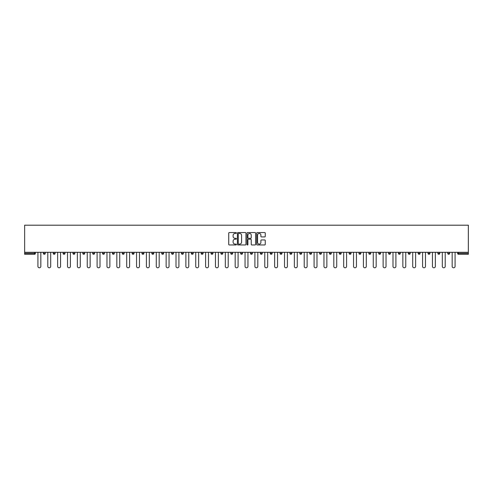 <?xml version="1.0" encoding="UTF-8"?>
<svg xmlns="http://www.w3.org/2000/svg" width="493" height="493" viewBox="0 0 493 493"><rect width="100%" height="100%" fill="white"/><g stroke="black" fill="none" stroke-linecap="round" stroke-linejoin="round"><path stroke-width="0.74" d="M236.387 232.986A0.431 0.431 0 0 0 235.95 232.548L229.356 232.548A0.622 0.622 0 0 0 228.734 233.171L228.734 244.343A0.622 0.622 0 0 0 229.356 244.959L235.95 244.959A0.431 0.431 0 0 0 236.387 244.528A0.431 0.431 0 0 0 235.95 244.09L235.099 244.09A1.984 1.984 0 0 1 233.109 242.106L233.109 241.176A1.984 1.984 0 0 1 235.099 239.191L235.95 239.191A0.431 0.431 0 0 0 236.387 238.754A0.431 0.431 0 0 0 235.95 238.322L235.099 238.322A1.984 1.984 0 0 1 233.109 236.332L233.109 235.401A1.984 1.984 0 0 1 235.099 233.417L235.95 233.417A0.431 0.431 0 0 0 236.387 232.986M264.636 236.923A0.622 0.622 0 0 0 265.259 236.301L265.259 233.171A0.622 0.622 0 0 0 264.636 232.548L257.315 232.548A0.622 0.622 0 0 0 256.693 233.171L256.693 244.343A0.622 0.622 0 0 0 257.315 244.959L264.636 244.959A0.622 0.622 0 0 0 265.259 244.343L265.259 240.553A0.622 0.622 0 0 0 264.636 239.937L261.5 239.937A0.622 0.622 0 0 0 260.883 240.553L260.883 242.433A1.658 1.658 0 0 1 259.219 244.09A1.658 1.658 0 0 1 257.562 242.433L257.562 235.081A1.658 1.658 0 0 1 259.219 233.417A1.658 1.658 0 0 1 260.883 235.081L260.883 236.301A0.622 0.622 0 0 0 261.5 236.923L264.636 236.923M468.35 252.317L24.65 252.317L24.65 225.196L468.35 225.196L468.35 254.277L458.552 254.277A0.949 0.949 0 0 1 457.603 253.328L457.603 252.317M245.958 233.171A0.622 0.622 0 0 0 245.335 232.548L238.014 232.548A0.622 0.622 0 0 0 237.392 233.171L237.392 244.343A0.622 0.622 0 0 0 238.014 244.959L245.335 244.959A0.622 0.622 0 0 0 245.958 244.343L245.958 233.171M247.665 232.548L254.986 232.548A0.622 0.622 0 0 1 255.608 233.171L255.608 244.343A0.622 0.622 0 0 1 254.986 244.959L251.855 244.959A0.622 0.622 0 0 1 251.233 244.343L251.233 239.808A0.622 0.622 0 0 0 250.61 239.191L248.534 239.191A0.622 0.622 0 0 0 247.911 239.808L247.911 244.528A0.431 0.431 0 0 1 247.48 244.959A0.431 0.431 0 0 1 247.042 244.528L247.042 233.171A0.622 0.622 0 0 1 247.665 232.548M35.397 252.317L35.397 253.328A0.949 0.949 0 0 1 34.448 254.277L24.65 254.277L24.65 253.328L34.448 253.328L34.448 252.317M24.65 252.317L24.65 253.328M45.264 252.317L45.264 253.328L43.366 253.328A0.949 0.949 0 0 0 44.315 254.277A0.949 0.949 0 0 1 43.366 253.328L43.366 252.317M34.448 254.277A0.949 0.949 0 0 0 35.397 253.328A0.949 0.949 0 0 1 34.448 254.277L34.448 253.328L35.397 253.328M53.226 252.317L53.226 253.328L53.226 252.317M55.124 252.317L55.124 253.328L55.124 252.317M64.984 252.317L64.984 253.328L63.092 253.328A0.949 0.949 0 0 0 64.041 254.277A0.949 0.949 0 0 1 63.092 253.328L63.092 252.317M72.952 252.317L72.952 253.328L72.952 252.317M74.85 252.317L74.85 253.328A0.949 0.949 0 0 1 73.901 254.277A0.949 0.949 0 0 1 72.952 253.328A0.949 0.949 0 0 0 73.901 254.277A0.949 0.949 0 0 0 74.85 253.328A0.949 0.949 0 0 1 73.901 254.277A0.949 0.949 0 0 1 72.952 253.328L74.85 253.328M82.818 253.328A0.949 0.949 0 0 0 83.761 254.277A0.949 0.949 0 0 0 84.71 253.328A0.949 0.949 0 0 1 83.761 254.277A0.949 0.949 0 0 0 84.71 253.328L84.71 252.317L84.71 253.328L82.818 253.328A0.949 0.949 0 0 0 83.761 254.277A0.949 0.949 0 0 1 82.818 253.328L82.818 252.317M94.576 252.317L94.576 253.328A0.949 0.949 0 0 1 93.627 254.277A0.949 0.949 0 0 1 92.678 253.328L92.678 252.317M103.487 254.277A0.949 0.949 0 0 0 104.436 253.328L104.436 252.317L104.436 253.328A0.949 0.949 0 0 1 103.487 254.277A0.949 0.949 0 0 1 102.538 253.328L102.538 252.317M114.302 252.317L114.302 253.328A0.949 0.949 0 0 1 113.353 254.277A0.949 0.949 0 0 1 112.404 253.328L112.404 252.317M124.162 252.317L124.162 253.328A0.949 0.949 0 0 1 123.213 254.277A0.949 0.949 0 0 1 122.264 253.328L122.264 252.317M133.079 254.277A0.949 0.949 0 0 0 134.028 253.328L134.028 252.317L134.028 253.328A0.949 0.949 0 0 1 133.079 254.277A0.949 0.949 0 0 1 132.13 253.328L132.13 252.317M143.888 252.317L143.888 253.328A0.949 0.949 0 0 1 142.939 254.277A0.949 0.949 0 0 1 141.99 253.328L141.99 252.317M153.754 252.317L153.754 253.328A0.949 0.949 0 0 1 152.805 254.277A0.949 0.949 0 0 1 151.856 253.328L151.856 252.317M163.614 252.317L163.614 253.328A0.949 0.949 0 0 1 162.665 254.277A0.949 0.949 0 0 1 161.716 253.328L161.716 252.317M173.474 252.317L173.474 253.328A0.949 0.949 0 0 1 172.532 254.277A0.949 0.949 0 0 1 171.582 253.328L171.582 252.317M183.341 252.317L183.341 253.328A0.949 0.949 0 0 1 182.392 254.277A0.949 0.949 0 0 1 181.442 253.328L181.442 252.317M193.201 252.317L193.201 253.328A0.949 0.949 0 0 1 192.252 254.277A0.949 0.949 0 0 1 191.309 253.328L191.309 252.317M202.118 254.277A0.949 0.949 0 0 0 203.067 253.328L203.067 252.317L203.067 253.328A0.949 0.949 0 0 1 202.118 254.277A0.949 0.949 0 0 1 201.169 253.328L201.169 252.317M212.927 252.317L212.927 253.328A0.949 0.949 0 0 1 211.978 254.277A0.949 0.949 0 0 1 211.035 253.328L211.035 252.317M222.793 252.317L222.793 253.328A0.949 0.949 0 0 1 221.844 254.277A0.949 0.949 0 0 1 220.895 253.328L220.895 252.317M230.755 252.317L230.755 253.328L230.755 252.317M232.653 252.317L232.653 253.328A0.949 0.949 0 0 1 231.704 254.277A0.949 0.949 0 0 1 230.755 253.328L232.653 253.328A0.949 0.949 0 0 1 231.704 254.277M240.621 252.317L240.621 253.328L240.621 252.317M242.519 252.317L242.519 253.328A0.949 0.949 0 0 1 241.57 254.277A0.949 0.949 0 0 1 240.621 253.328L242.519 253.328A0.949 0.949 0 0 1 241.57 254.277M250.481 252.317L250.481 253.328L250.481 252.317M252.379 252.317L252.379 253.328L252.379 252.317M260.347 252.317L260.347 253.328L260.347 252.317M262.245 252.317L262.245 253.328L262.245 252.317M272.105 252.317L272.105 253.328A0.949 0.949 0 0 1 271.156 254.277A0.949 0.949 0 0 1 270.207 253.328L270.207 252.317M281.965 252.317L281.965 253.328L280.073 253.328A0.949 0.949 0 0 0 281.022 254.277A0.949 0.949 0 0 1 280.073 253.328L280.073 252.317M291.831 252.317L291.831 253.328A0.949 0.949 0 0 1 290.882 254.277A0.949 0.949 0 0 1 289.933 253.328L289.933 252.317M299.799 252.317L299.799 253.328L299.799 252.317M301.691 252.317L301.691 253.328L301.691 252.317M311.558 252.317L311.558 253.328A0.949 0.949 0 0 1 310.608 254.277A0.949 0.949 0 0 1 309.659 253.328L309.659 252.317M321.418 252.317L321.418 253.328L319.526 253.328A0.949 0.949 0 0 0 320.468 254.277A0.949 0.949 0 0 1 319.526 253.328L319.526 252.317M331.284 252.317L331.284 253.328A0.949 0.949 0 0 1 330.335 254.277A0.949 0.949 0 0 1 329.386 253.328L329.386 252.317M341.144 252.317L341.144 253.328L339.246 253.328A0.949 0.949 0 0 0 340.195 254.277A0.949 0.949 0 0 1 339.246 253.328L339.246 252.317M351.01 252.317L351.01 253.328A0.949 0.949 0 0 1 350.061 254.277A0.949 0.949 0 0 1 349.112 253.328L349.112 252.317M360.87 252.317L360.87 253.328L358.972 253.328A0.949 0.949 0 0 0 359.921 254.277A0.949 0.949 0 0 1 358.972 253.328L358.972 252.317M370.736 252.317L370.736 253.328A0.949 0.949 0 0 1 369.787 254.277A0.949 0.949 0 0 1 368.838 253.328L368.838 252.317M380.596 252.317L380.596 253.328L378.698 253.328A0.949 0.949 0 0 0 379.647 254.277A0.949 0.949 0 0 1 378.698 253.328L378.698 252.317M390.462 252.317L390.462 253.328L388.564 253.328A0.949 0.949 0 0 0 389.513 254.277A0.949 0.949 0 0 1 388.564 253.328L388.564 252.317M400.322 252.317L400.322 253.328L398.424 253.328A0.949 0.949 0 0 0 399.373 254.277A0.949 0.949 0 0 1 398.424 253.328L398.424 252.317M410.182 252.317L410.182 253.328A0.949 0.949 0 0 1 409.239 254.277A0.949 0.949 0 0 1 408.29 253.328L408.29 252.317M420.048 252.317L420.048 253.328A0.949 0.949 0 0 1 419.099 254.277A0.949 0.949 0 0 1 418.15 253.328L418.15 252.317M429.908 252.317L429.908 253.328A0.949 0.949 0 0 1 428.959 254.277A0.949 0.949 0 0 1 428.016 253.328L428.016 252.317M439.774 252.317L439.774 253.328L437.876 253.328A0.949 0.949 0 0 0 438.825 254.277A0.949 0.949 0 0 1 437.876 253.328L437.876 252.317M449.634 252.317L449.634 253.328A0.949 0.949 0 0 1 448.685 254.277A0.949 0.949 0 0 1 447.736 253.328L447.736 252.317M45.264 253.328A0.949 0.949 0 0 1 44.315 254.277A0.949 0.949 0 0 0 45.264 253.328A0.949 0.949 0 0 1 44.315 254.277A0.949 0.949 0 0 1 43.366 253.328M54.175 254.277A0.949 0.949 0 0 1 53.226 253.328A0.949 0.949 0 0 0 54.175 254.277A0.949 0.949 0 0 0 55.124 253.328A0.949 0.949 0 0 1 54.175 254.277A0.949 0.949 0 0 1 53.226 253.328L55.124 253.328A0.949 0.949 0 0 1 54.175 254.277M64.984 253.328A0.949 0.949 0 0 1 64.041 254.277A0.949 0.949 0 0 0 64.984 253.328A0.949 0.949 0 0 1 64.041 254.277A0.949 0.949 0 0 1 63.092 253.328M251.43 254.277A0.949 0.949 0 0 1 250.481 253.328A0.949 0.949 0 0 0 251.43 254.277A0.949 0.949 0 0 0 252.379 253.328A0.949 0.949 0 0 1 251.43 254.277A0.949 0.949 0 0 1 250.481 253.328L252.379 253.328M261.296 254.277A0.949 0.949 0 0 1 260.347 253.328A0.949 0.949 0 0 0 261.296 254.277A0.949 0.949 0 0 0 262.245 253.328A0.949 0.949 0 0 1 261.296 254.277A0.949 0.949 0 0 1 260.347 253.328L262.245 253.328A0.949 0.949 0 0 1 261.296 254.277M281.965 253.328A0.949 0.949 0 0 1 281.022 254.277A0.949 0.949 0 0 0 281.965 253.328A0.949 0.949 0 0 1 281.022 254.277A0.949 0.949 0 0 1 280.073 253.328M300.748 254.277A0.949 0.949 0 0 1 299.799 253.328A0.949 0.949 0 0 0 300.748 254.277A0.949 0.949 0 0 0 301.691 253.328A0.949 0.949 0 0 1 300.748 254.277A0.949 0.949 0 0 1 299.799 253.328L301.691 253.328M320.468 254.277A0.949 0.949 0 0 0 321.418 253.328A0.949 0.949 0 0 1 320.468 254.277A0.949 0.949 0 0 1 319.526 253.328M341.144 253.328A0.949 0.949 0 0 1 340.195 254.277A0.949 0.949 0 0 0 341.144 253.328A0.949 0.949 0 0 1 340.195 254.277A0.949 0.949 0 0 1 339.246 253.328M359.921 254.277A0.949 0.949 0 0 0 360.87 253.328A0.949 0.949 0 0 1 359.921 254.277A0.949 0.949 0 0 1 358.972 253.328M369.787 254.277A0.949 0.949 0 0 0 370.736 253.328A0.949 0.949 0 0 1 369.787 254.277M379.647 254.277A0.949 0.949 0 0 0 380.596 253.328A0.949 0.949 0 0 1 379.647 254.277A0.949 0.949 0 0 1 378.698 253.328M389.513 254.277A0.949 0.949 0 0 0 390.462 253.328A0.949 0.949 0 0 1 389.513 254.277A0.949 0.949 0 0 1 388.564 253.328M399.373 254.277A0.949 0.949 0 0 0 400.322 253.328A0.949 0.949 0 0 1 399.373 254.277A0.949 0.949 0 0 1 398.424 253.328M428.959 254.277A0.949 0.949 0 0 0 429.908 253.328A0.949 0.949 0 0 1 428.959 254.277M439.774 253.328A0.949 0.949 0 0 1 438.825 254.277A0.949 0.949 0 0 0 439.774 253.328A0.949 0.949 0 0 1 438.825 254.277A0.949 0.949 0 0 1 437.876 253.328M238.698 233.417A0.431 0.431 0 0 0 238.261 233.855L238.261 243.659A0.431 0.431 0 0 0 238.698 244.09L239.598 244.09A1.984 1.984 0 0 0 241.582 242.106L241.582 235.401A1.984 1.984 0 0 0 239.598 233.417L238.698 233.417M251.233 235.112A1.658 1.658 0 0 0 249.569 233.448A1.658 1.658 0 0 0 247.911 235.112L247.911 237.7A0.622 0.622 0 0 0 248.534 238.322L250.61 238.322A0.622 0.622 0 0 0 251.233 237.7L251.233 235.112M37.924 252.317L37.924 266.349A1.454 1.454 0 0 0 39.378 267.804A1.454 1.454 0 0 0 40.833 266.349L40.833 252.317M47.79 252.317L47.79 266.349A1.454 1.454 0 0 0 49.245 267.804A1.454 1.454 0 0 0 50.699 266.349L50.699 252.317M57.65 252.317L57.65 266.349A1.454 1.454 0 0 0 59.105 267.804A1.454 1.454 0 0 0 60.559 266.349L60.559 252.317M67.516 252.317L67.516 266.349A1.454 1.454 0 0 0 68.971 267.804A1.454 1.454 0 0 0 70.425 266.349L70.425 252.317M77.376 252.317L77.376 266.349A1.454 1.454 0 0 0 78.831 267.804A1.454 1.454 0 0 0 80.285 266.349L80.285 252.317M87.243 252.317L87.243 266.349A1.454 1.454 0 0 0 88.697 267.804A1.454 1.454 0 0 0 90.151 266.349L90.151 252.317M97.103 252.317L97.103 266.349A1.454 1.454 0 0 0 98.557 267.804A1.454 1.454 0 0 0 100.011 266.349L100.011 252.317M106.969 252.317L106.969 266.349A1.454 1.454 0 0 0 108.423 267.804A1.454 1.454 0 0 0 109.877 266.349L109.877 252.317M116.829 252.317L116.829 266.349A1.454 1.454 0 0 0 118.283 267.804A1.454 1.454 0 0 0 119.737 266.349L119.737 252.317M126.695 252.317L126.695 266.349A1.454 1.454 0 0 0 128.149 267.804A1.454 1.454 0 0 0 129.597 266.349L129.597 252.317M136.555 252.317L136.555 266.349A1.454 1.454 0 0 0 138.009 267.804A1.454 1.454 0 0 0 139.464 266.349L139.464 252.317M146.415 252.317L146.415 266.349A1.454 1.454 0 0 0 147.869 267.804A1.454 1.454 0 0 0 149.324 266.349L149.324 252.317M156.281 252.317L156.281 266.349A1.454 1.454 0 0 0 157.735 267.804A1.454 1.454 0 0 0 159.19 266.349L159.19 252.317M166.141 252.317L166.141 266.349A1.454 1.454 0 0 0 167.595 267.804A1.454 1.454 0 0 0 169.05 266.349L169.05 252.317M176.007 252.317L176.007 266.349A1.454 1.454 0 0 0 177.462 267.804A1.454 1.454 0 0 0 178.916 266.349L178.916 252.317M185.867 252.317L185.867 266.349A1.454 1.454 0 0 0 187.322 267.804A1.454 1.454 0 0 0 188.776 266.349L188.776 252.317M195.733 252.317L195.733 266.349A1.454 1.454 0 0 0 197.188 267.804A1.454 1.454 0 0 0 198.642 266.349L198.642 252.317M205.593 252.317L205.593 266.349A1.454 1.454 0 0 0 207.048 267.804A1.454 1.454 0 0 0 208.502 266.349L208.502 252.317M215.459 252.317L215.459 266.349A1.454 1.454 0 0 0 216.914 267.804A1.454 1.454 0 0 0 218.368 266.349L218.368 252.317M225.319 252.317L225.319 266.349A1.454 1.454 0 0 0 226.774 267.804A1.454 1.454 0 0 0 228.228 266.349L228.228 252.317M235.186 252.317L235.186 266.349A1.454 1.454 0 0 0 236.64 267.804A1.454 1.454 0 0 0 238.094 266.349L238.094 252.317M245.046 252.317L245.046 266.349A1.454 1.454 0 0 0 246.5 267.804A1.454 1.454 0 0 0 247.954 266.349L247.954 252.317M254.906 252.317L254.906 266.349A1.454 1.454 0 0 0 256.36 267.804A1.454 1.454 0 0 0 257.814 266.349L257.814 252.317M264.772 252.317L264.772 266.349A1.454 1.454 0 0 0 266.226 267.804A1.454 1.454 0 0 0 267.681 266.349L267.681 252.317M274.632 252.317L274.632 266.349A1.454 1.454 0 0 0 276.086 267.804A1.454 1.454 0 0 0 277.541 266.349L277.541 252.317M284.498 252.317L284.498 266.349A1.454 1.454 0 0 0 285.952 267.804A1.454 1.454 0 0 0 287.407 266.349L287.407 252.317M294.358 252.317L294.358 266.349A1.454 1.454 0 0 0 295.812 267.804A1.454 1.454 0 0 0 297.267 266.349L297.267 252.317M304.224 252.317L304.224 266.349A1.454 1.454 0 0 0 305.678 267.804A1.454 1.454 0 0 0 307.133 266.349L307.133 252.317M314.084 252.317L314.084 266.349A1.454 1.454 0 0 0 315.538 267.804A1.454 1.454 0 0 0 316.993 266.349L316.993 252.317M323.95 252.317L323.95 266.349A1.454 1.454 0 0 0 325.405 267.804A1.454 1.454 0 0 0 326.859 266.349L326.859 252.317M333.81 252.317L333.81 266.349A1.454 1.454 0 0 0 335.265 267.804A1.454 1.454 0 0 0 336.719 266.349L336.719 252.317M343.676 252.317L343.676 266.349A1.454 1.454 0 0 0 345.131 267.804A1.454 1.454 0 0 0 346.585 266.349L346.585 252.317M353.536 252.317L353.536 266.349A1.454 1.454 0 0 0 354.991 267.804A1.454 1.454 0 0 0 356.445 266.349L356.445 252.317M363.403 252.317L363.403 266.349A1.454 1.454 0 0 0 364.851 267.804A1.454 1.454 0 0 0 366.305 266.349L366.305 252.317M373.263 252.317L373.263 266.349A1.454 1.454 0 0 0 374.717 267.804A1.454 1.454 0 0 0 376.171 266.349L376.171 252.317M383.123 252.317L383.123 266.349A1.454 1.454 0 0 0 384.577 267.804A1.454 1.454 0 0 0 386.031 266.349L386.031 252.317M392.989 252.317L392.989 266.349A1.454 1.454 0 0 0 394.443 267.804A1.454 1.454 0 0 0 395.897 266.349L395.897 252.317M402.849 252.317L402.849 266.349A1.454 1.454 0 0 0 404.303 267.804A1.454 1.454 0 0 0 405.757 266.349L405.757 252.317M412.715 252.317L412.715 266.349A1.454 1.454 0 0 0 414.169 267.804A1.454 1.454 0 0 0 415.624 266.349L415.624 252.317M422.575 252.317L422.575 266.349A1.454 1.454 0 0 0 424.029 267.804A1.454 1.454 0 0 0 425.484 266.349L425.484 252.317M432.441 252.317L432.441 266.349A1.454 1.454 0 0 0 433.895 267.804A1.454 1.454 0 0 0 435.35 266.349L435.35 252.317M442.301 252.317L442.301 266.349A1.454 1.454 0 0 0 443.755 267.804A1.454 1.454 0 0 0 445.21 266.349L445.21 252.317M452.167 252.317L452.167 266.349A1.454 1.454 0 0 0 453.622 267.804A1.454 1.454 0 0 0 455.076 266.349L455.076 252.317M458.552 252.317L458.552 253.328L468.35 253.328M457.603 253.328L458.552 253.328L458.552 254.277M93.627 254.277A0.949 0.949 0 0 0 94.576 253.328L92.678 253.328M104.436 253.328L102.538 253.328M113.353 254.277A0.949 0.949 0 0 0 114.302 253.328L112.404 253.328M123.213 254.277A0.949 0.949 0 0 0 124.162 253.328L122.264 253.328M134.028 253.328L132.13 253.328M142.939 254.277A0.949 0.949 0 0 0 143.888 253.328L141.99 253.328M152.805 254.277A0.949 0.949 0 0 0 153.754 253.328L151.856 253.328M162.665 254.277A0.949 0.949 0 0 0 163.614 253.328L161.716 253.328M172.532 254.277A0.949 0.949 0 0 0 173.474 253.328L171.582 253.328M182.392 254.277A0.949 0.949 0 0 0 183.341 253.328L181.442 253.328M192.252 254.277A0.949 0.949 0 0 0 193.201 253.328L191.309 253.328M203.067 253.328L201.169 253.328M211.978 254.277A0.949 0.949 0 0 0 212.927 253.328L211.035 253.328M221.844 254.277A0.949 0.949 0 0 0 222.793 253.328L220.895 253.328M271.156 254.277A0.949 0.949 0 0 0 272.105 253.328L270.207 253.328M290.882 254.277A0.949 0.949 0 0 0 291.831 253.328L289.933 253.328M310.608 254.277A0.949 0.949 0 0 0 311.558 253.328L309.659 253.328M330.335 254.277A0.949 0.949 0 0 0 331.284 253.328L329.386 253.328M350.061 254.277A0.949 0.949 0 0 0 351.01 253.328L349.112 253.328M370.736 253.328L368.838 253.328M409.239 254.277A0.949 0.949 0 0 0 410.182 253.328L408.29 253.328M419.099 254.277A0.949 0.949 0 0 0 420.048 253.328L418.15 253.328M429.908 253.328L428.016 253.328M448.685 254.277A0.949 0.949 0 0 0 449.634 253.328L447.736 253.328"/></g></svg>
